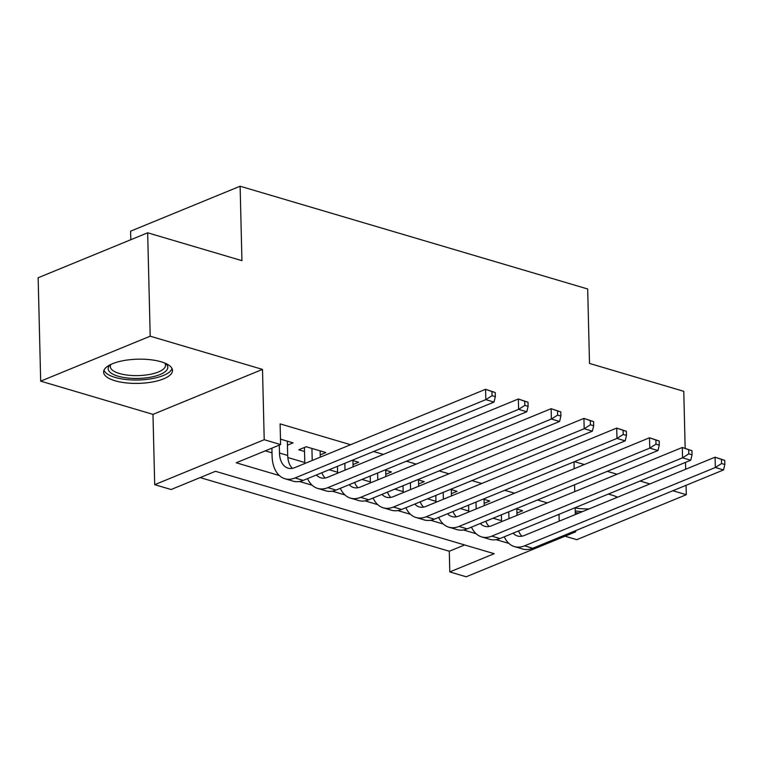 <?xml version="1.0" encoding="UTF-8"?>
<svg xmlns="http://www.w3.org/2000/svg" width="763" height="763" viewBox="0 0 763 763"><rect width="100%" height="100%" fill="white"/><g stroke="black" fill="none" stroke-linecap="round" stroke-linejoin="round"><path stroke-width="1.14" d="M114.975 380.756A34.469 12.103 178.6 0 0 152.19 382.015A34.469 12.103 178.6 0 0 172.514 370.436A34.469 12.103 178.6 0 0 161.155 361.805A34.469 12.103 178.6 0 0 123.93 360.546A34.469 12.103 178.6 0 0 103.606 372.125A34.469 12.103 178.6 0 0 114.975 380.756M617.515 497.228A34.469 12.103 178.6 0 0 611.993 495.111A34.469 12.103 178.6 0 0 608.168 494.138M574.024 531.315L575.712 531.821L466.193 576.78L449.798 571.926L494.195 553.7L215.49 471.296L171.093 489.522L154.698 484.677L264.217 439.717L280.612 444.562L236.215 462.788L279.372 475.549M152.982 414.366L262.501 369.397L150.197 336.197L147.669 232.801L38.15 277.761L40.677 381.157L152.982 414.366L154.698 484.677M130.807 239.716L130.597 231.179L240.116 186.22L587.682 288.986L589.503 363.436L683.772 391.314L685.164 448.32M565.03 536.198L576.771 539.67L686.29 494.71L672.861 490.733M200.164 477.59L449.293 551.248L449.798 571.926M150.197 336.197L40.677 381.157M685.508 462.388L685.67 469.245M686.061 485.316L686.29 494.71M287.432 445.182L293.078 442.874L280.479 439.145M320.222 454.882L325.868 452.564L306.192 446.746L298.791 449.788L304.532 451.486M353.011 464.572L358.648 462.264L352.105 460.327M385.801 474.271L391.438 471.954L384.895 470.018M418.591 483.961L424.228 481.653L417.685 479.717M451.381 493.661L457.018 491.343L450.475 489.407M484.171 503.361L489.808 501.043L483.265 499.107M449.293 551.248L464.619 544.954M547.319 502.893L537.514 499.994M514.529 493.194L504.725 490.294M481.739 483.504L471.935 480.604M448.949 473.804L439.145 470.905M416.159 464.114L406.355 461.214M383.369 454.414L373.565 451.515M350.579 444.715L280.107 423.885L280.612 444.562M265.286 450.857L272.01 452.841M287.813 457.514L304.799 462.54M329.168 469.741L337.589 472.23M361.958 479.441L370.379 481.93M394.748 489.131L403.169 491.62M427.538 498.83L435.95 501.32M460.327 508.52L468.74 511.01M493.108 518.22L501.529 520.709M516.952 513.051L522.598 510.733L516.055 508.797M262.501 369.397L264.217 439.717M559.012 514.319L559.174 521.177M574.005 461.853L574.167 468.711M574.558 484.782L574.73 491.639M575.121 507.71L575.292 514.558M575.683 530.628L575.712 531.821M649.876 483.942L640.071 481.043M617.086 474.243L607.281 471.343M584.296 464.553L574.491 461.653M147.669 232.801L241.938 260.669L240.116 186.22M299.449 481.482L312.162 485.239M332.239 491.181L344.943 494.939M365.029 500.881L377.733 504.639M397.819 510.571L410.523 514.329M430.599 520.271L443.313 524.028M463.389 529.961L476.102 533.719M496.179 539.66L508.892 543.418M508.787 511.782L508.959 518.64M516.856 509.035L517.009 515.33M501.558 521.673L501.386 514.825M518.582 530.914A22.089 13.992 -73.5 0 0 521.94 536.198M513.137 533.156A22.089 13.992 -73.5 0 0 517.543 535.998A22.089 13.992 -73.5 0 0 524.315 535.492L715.084 457.171L724.745 460.385L721.474 459.421L721.569 463.551L724.85 464.524L724.745 460.385M724.85 464.524L723.534 469.932L532.765 548.254A33.143 20.992 106.5 0 1 522.607 549.007L514.415 546.585A33.143 20.992 106.5 0 1 504.276 536.79M723.534 469.932L715.341 467.509L524.572 545.831A33.143 20.992 106.5 0 1 514.415 546.585M721.569 463.551L715.341 467.509L715.084 457.171L721.474 459.421M616.409 496.703A29.824 10.472 -1.4 0 1 617.133 497.381M582.398 511.639A29.824 10.472 -1.4 0 1 575.197 510.886M575.13 507.929A27.611 9.7 178.6 0 0 589.074 508.902M616.275 497.734A27.611 9.7 178.6 0 0 615.627 496.37M575.245 512.612A34.24 12.027 178.6 0 0 579.06 513.013M165.561 363.398A29.824 10.472 -1.4 0 1 167.135 369.54A29.824 10.472 -1.4 0 1 131.741 378.343A29.824 10.472 -1.4 0 1 108.823 366.402A29.824 10.472 -1.4 0 1 110.215 364.752M110.978 364.38A27.611 9.7 178.6 0 0 110.931 364.456A27.611 9.7 178.6 0 0 110.32 366.574A27.611 9.7 178.6 0 0 135.146 375.615A27.611 9.7 178.6 0 0 164.932 367.356A27.611 9.7 178.6 0 0 165.542 365.229A27.611 9.7 178.6 0 0 164.779 363.064M104.006 370.179A34.24 12.027 178.6 0 0 136.482 380.022A34.24 12.027 178.6 0 0 171.456 369.769A34.24 12.027 178.6 0 0 172.028 368.51M475.998 502.092L476.169 508.94M484.066 499.345L484.219 505.64M468.768 511.983L468.596 505.125M485.793 521.224A22.089 13.992 -73.5 0 0 489.159 526.499M480.356 523.456A22.089 13.992 -73.5 0 0 484.753 526.298A22.089 13.992 -73.5 0 0 491.525 525.793L682.294 447.471L691.965 450.695L688.684 449.722L688.779 453.861L692.06 454.834L691.965 450.695M692.06 454.834L690.744 460.242L499.975 538.554A33.143 20.992 106.5 0 1 489.817 539.317L481.625 536.894A33.143 20.992 106.5 0 1 471.486 527.099M690.744 460.242L682.551 457.81L491.782 536.131A33.143 20.992 106.5 0 1 481.625 536.894M688.779 453.861L682.551 457.81L682.294 447.471L688.684 449.722M443.208 492.393L443.379 499.25M451.276 489.646L451.438 495.94M435.978 502.283L435.807 495.435M453.012 511.525A22.089 13.992 -73.5 0 0 456.369 516.799M447.566 513.766A22.089 13.992 -73.5 0 0 451.963 516.608A22.089 13.992 -73.5 0 0 458.735 516.103L649.513 437.781L659.175 440.995L655.894 440.032L655.989 444.161L659.27 445.134L659.175 440.995M659.27 445.134L657.964 450.542L467.185 528.864A33.143 20.992 106.5 0 1 457.037 529.617L448.835 527.195A33.143 20.992 106.5 0 1 438.696 517.4M657.964 450.542L649.761 448.119L458.992 526.441A33.143 20.992 106.5 0 1 448.835 527.195M655.989 444.161L649.761 448.119L649.513 437.781L655.894 440.032M410.418 482.702L410.589 489.55M418.496 479.956L418.649 486.241M403.188 492.593L403.017 485.735M420.222 501.835A22.089 13.992 -73.5 0 0 423.579 507.109M414.776 504.066A22.089 13.992 -73.5 0 0 419.183 506.909A22.089 13.992 -73.5 0 0 425.945 506.403L616.723 428.081L626.385 431.305L623.104 430.332L623.209 434.471L626.48 435.435L626.385 431.305M626.48 435.435L625.174 440.852L434.395 519.164A33.143 20.992 106.5 0 1 424.247 519.927L416.045 517.505A33.143 20.992 106.5 0 1 405.906 507.71M625.174 440.852L616.971 438.42L426.202 516.742A33.143 20.992 106.5 0 1 416.045 517.505M623.209 434.471L616.971 438.42L616.723 428.081L623.104 430.332M377.628 473.003L377.799 479.86M385.706 470.256L385.859 476.551M370.398 482.893L370.236 476.045M387.432 492.135A22.089 13.992 -73.5 0 0 390.79 497.409M381.986 494.376A22.089 13.992 -73.5 0 0 386.393 497.218A22.089 13.992 -73.5 0 0 393.164 496.703L583.933 418.391L593.595 421.605L590.314 420.642L590.419 424.772L593.69 425.744L593.595 421.605M593.69 425.744L592.384 431.152L401.605 509.474A33.143 20.992 106.5 0 1 391.457 510.228L383.255 507.805A33.143 20.992 106.5 0 1 373.117 498.01M592.384 431.152L584.181 428.73L393.412 507.052A33.143 20.992 106.5 0 1 383.255 507.805M590.419 424.772L584.181 428.73L583.933 418.391L590.314 420.642M344.847 463.313L345.01 470.161M352.916 460.566L353.069 466.851M337.608 473.203L337.446 466.346M354.642 482.445A22.089 13.992 -73.5 0 0 358 487.719M349.196 484.677A22.089 13.992 -73.5 0 0 353.603 487.519A22.089 13.992 -73.5 0 0 360.374 487.013L551.144 408.691L560.805 411.915L557.524 410.942L557.629 415.082L560.91 416.045L560.805 411.915M560.91 416.045L559.594 421.462L368.825 499.775A33.143 20.992 106.5 0 1 358.667 500.538L350.465 498.115A33.143 20.992 106.5 0 1 340.327 488.32M559.594 421.462L551.391 419.03L360.622 497.352A33.143 20.992 106.5 0 1 350.465 498.115M557.629 415.082L551.391 419.03L551.144 408.691L557.524 410.942M311.924 448.444L312.22 460.471M320.126 450.866L320.279 457.161M304.819 463.503L304.427 447.471M321.852 472.745A22.089 13.992 -73.5 0 0 325.21 478.019M316.407 474.987A22.089 13.992 -73.5 0 0 320.813 477.819A22.089 13.992 -73.5 0 0 327.585 477.314L518.354 399.001L528.015 402.215L524.734 401.252L524.839 405.382L528.12 406.355L528.015 402.215M528.12 406.355L526.804 411.762L336.035 490.084A33.143 20.992 106.5 0 1 325.877 490.838L317.685 488.415A33.143 20.992 106.5 0 1 307.537 478.62M526.804 411.762L518.611 409.34L327.832 487.662A33.143 20.992 106.5 0 1 317.685 488.415M524.839 405.382L518.611 409.34L518.354 399.001L524.734 401.252M279.296 445.106L279.487 453.022A22.089 13.992 -73.5 0 0 288.023 468.129A22.089 13.992 -73.5 0 0 294.795 467.624L485.564 389.302L495.225 392.525L491.944 391.553L492.049 395.692L495.33 396.655L495.225 392.525M287.336 441.176L287.689 455.444A22.089 13.992 -73.5 0 0 292.42 468.329M495.33 396.655L494.014 402.072L485.821 399.64L295.043 477.962A33.143 20.992 106.5 0 1 284.895 478.725A33.143 20.992 106.5 0 1 272.086 456.055L271.895 448.139M494.014 402.072L303.245 480.385A33.143 20.992 106.5 0 1 293.087 481.148L284.895 478.725M492.049 395.692L485.821 399.64L485.564 389.302L491.944 391.553M532.765 548.254L524.572 545.831M499.975 538.554L491.782 536.131M467.185 528.864L458.992 526.441M434.395 519.164L426.202 516.742M401.605 509.474L393.412 507.052M368.825 499.775L360.622 497.352M336.035 490.084L327.832 487.662M287.689 455.444L279.487 453.022M303.245 480.385L295.043 477.962"/></g></svg>
